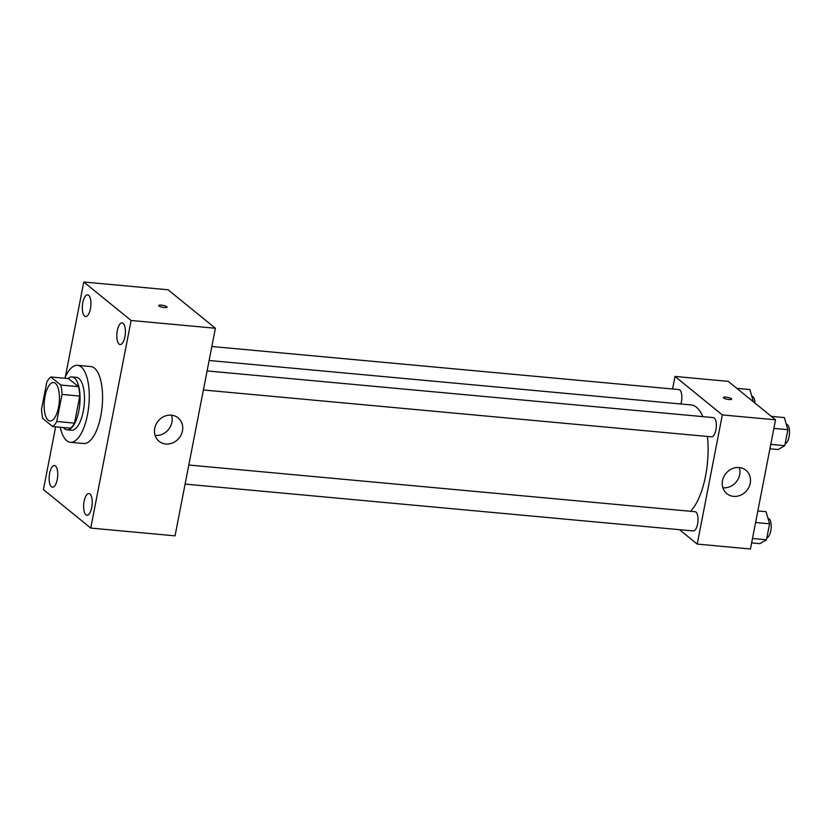 <?xml version="1.0" encoding="UTF-8"?>
<svg xmlns="http://www.w3.org/2000/svg" width="831" height="831" viewBox="0 0 831 831"><rect width="100%" height="100%" fill="white"/><g stroke="black" fill="none" stroke-linecap="round" stroke-linejoin="round"><path stroke-width="1.25" d="M48.198 420.216A19.321 7.479 95.3 0 1 44.625 398.651A19.321 7.479 95.3 0 1 53.558 382.52A19.321 7.479 95.3 0 1 59.23 402.453A19.321 7.479 95.3 0 1 50.016 421.005A19.321 7.479 95.3 0 1 48.198 420.216M56.757 421.483L62.024 394.413A25.948 10.045 95.3 0 0 60.777 385.033L50.868 376.973A25.948 10.045 95.3 0 0 46.816 382.052L41.55 409.122A25.948 10.045 95.3 0 0 42.797 418.492L52.706 426.552A25.948 10.045 95.3 0 0 56.757 421.483L74.499 423.124L79.766 396.055L62.024 394.413M74.499 423.124A25.948 10.045 95.3 0 1 70.448 428.194L52.706 426.552M79.766 396.055A25.948 10.045 95.3 0 0 78.519 386.675L68.609 378.614L50.868 376.973M63.405 427.539A26.571 10.284 -84.7 0 0 67.093 429.856A26.571 10.284 -84.7 0 0 79.766 404.344A26.571 10.284 -84.7 0 0 71.965 376.942A26.571 10.284 -84.7 0 0 67.924 378.552M71.965 376.942L76.41 377.357A26.571 10.284 95.3 0 1 84.201 404.759A26.571 10.284 95.3 0 1 71.528 430.271L67.093 429.856M78.519 386.675L60.777 385.033M64.745 378.25A38.652 14.948 95.3 0 1 77.512 365.328A38.652 14.948 95.3 0 1 88.855 405.185A38.652 14.948 95.3 0 1 70.417 442.3A38.652 14.948 95.3 0 1 66.792 440.721A38.652 14.948 95.3 0 1 60.227 427.248M77.512 365.328L90.818 366.554A38.652 14.948 95.3 0 1 102.161 406.411A38.652 14.948 95.3 0 1 83.723 443.525L70.417 442.3M124.91 336.804A10.876 4.207 95.3 0 1 120.1 344.543A10.876 4.207 95.3 0 1 116.911 333.324A10.876 4.207 95.3 0 1 122.095 322.875A10.876 4.207 95.3 0 1 124.91 336.804M91.732 507.492A10.876 4.207 95.3 0 1 86.923 515.23A10.876 4.207 95.3 0 1 83.734 504.012A10.876 4.207 95.3 0 1 88.917 493.562A10.876 4.207 95.3 0 1 91.732 507.492M57.256 479.466A10.876 4.207 95.3 0 1 52.446 487.205A10.876 4.207 95.3 0 1 49.258 475.986A10.876 4.207 95.3 0 1 54.441 465.537A10.876 4.207 95.3 0 1 57.256 479.466M90.434 308.779A10.876 4.207 95.3 0 1 85.624 316.518A10.876 4.207 95.3 0 1 82.435 305.289A10.876 4.207 95.3 0 1 87.619 294.849A10.876 4.207 95.3 0 1 90.434 308.779M55.635 426.822L43.441 489.604L90.756 528.069L131.111 320.475L83.786 282.01L65.348 376.89M90.756 528.069L175.04 535.85L215.395 328.255L131.111 320.475M182.467 430.874A15.093 13.473 -50.9 0 1 172.993 442.767A15.093 13.473 -50.9 0 1 159.074 441.303A15.093 13.473 -50.9 0 1 158.139 421.088A15.093 13.473 -50.9 0 1 178.125 417.879A15.093 13.473 -50.9 0 1 182.467 430.874M171.539 415.188A15.093 13.473 -50.9 0 1 171.903 422.283A15.093 13.473 -50.9 0 1 155.096 435.413M215.395 328.255L168.07 289.78L83.786 282.01M159.012 305.995A4.228 0.976 -169 0 1 158.752 305.548A4.228 0.976 -169 0 1 163.084 305.393A4.228 0.976 -169 0 1 167.041 307.158A4.228 0.976 -169 0 1 163.562 307.46A4.228 0.976 -169 0 1 159.012 305.995M158.752 305.548A4.228 0.976 -169 0 1 163.084 305.403A4.228 0.976 -169 0 1 167.041 307.158M209.121 360.488L691.215 404.946A55.552 21.492 95.3 0 1 702.797 416.632M707.451 436.462A55.552 21.492 95.3 0 1 690.478 511.283M185.095 484.089L693.314 530.957A9.66 3.74 -84.7 0 0 697.78 522.896A9.66 3.74 -84.7 0 0 695.994 512.104A9.66 3.74 -84.7 0 0 695.09 511.709L188.803 465.028M211.843 346.496L678.906 389.573A9.66 3.74 95.3 0 1 680.901 403.991M207.096 370.917L713.382 417.609A9.66 3.74 95.3 0 1 716.218 427.57A9.66 3.74 95.3 0 1 711.606 436.846L203.387 389.978M679.498 529.679L697.219 544.087L722.326 414.918L675.001 376.443L672.57 388.991M697.219 544.087L750.445 548.99L775.552 419.821L728.236 381.356L675.001 376.443M775.552 419.821L722.326 414.918M733.586 496.367A15.093 13.473 -50.9 0 1 726.865 493.666A15.093 13.473 -50.9 0 1 725.93 473.452A15.093 13.473 -50.9 0 1 745.906 470.242A15.093 13.473 -50.9 0 1 749.001 487.028A15.093 13.473 -50.9 0 1 733.586 496.367M723.614 397.976A4.228 0.976 -169 0 1 723.354 397.53A4.228 0.976 -169 0 1 727.686 397.374A4.228 0.976 -169 0 1 731.644 399.14A4.228 0.976 -169 0 1 728.153 399.441A4.228 0.976 -169 0 1 723.614 397.976M723.344 397.53A4.228 0.976 -169 0 1 727.686 397.384A4.228 0.976 -169 0 1 731.644 399.15M739.33 467.552A15.093 13.473 -50.9 0 1 723.022 487.787A15.093 13.473 -50.9 0 1 722.887 487.776M751.629 542.903L759.856 543.651L766.473 539.786L769.579 523.81L766.068 511.699L757.851 510.94M766.473 539.786L752.491 538.498M769.579 523.81L755.597 522.512M768.021 518.44L768.28 518.461A9.66 3.74 95.3 0 1 771.158 527.945A9.66 3.74 95.3 0 1 766.888 537.688M769.932 448.792L778.148 449.55L784.765 445.676L787.871 429.7L784.36 417.588L771.324 416.383M784.765 445.676L770.784 444.388M787.871 429.7L773.89 428.412M786.313 424.329L786.573 424.35A9.66 3.74 95.3 0 1 789.45 433.834A9.66 3.74 95.3 0 1 785.181 443.577M753.374 401.789L749.884 389.552L736.848 388.357M751.837 396.304L752.097 396.325A9.66 3.74 95.3 0 1 755.015 403.128"/></g></svg>

